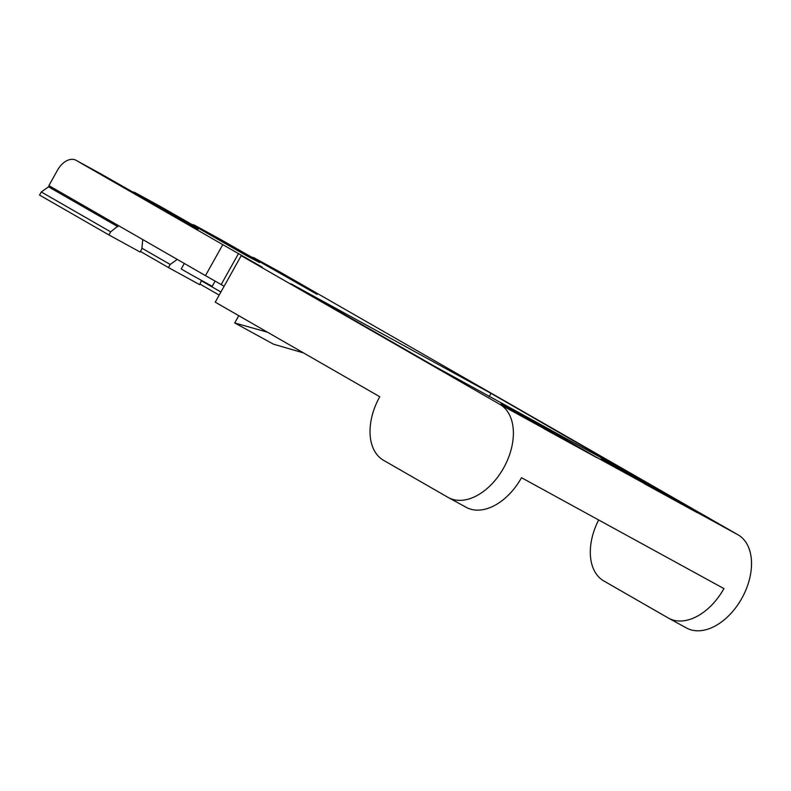 <?xml version="1.0" encoding="UTF-8"?>
<svg xmlns="http://www.w3.org/2000/svg" width="791" height="791" viewBox="0 0 791 791"><rect width="100%" height="100%" fill="white"/><g stroke="black" fill="none" stroke-linecap="round" stroke-linejoin="round"><path stroke-width="1.19" d="M205.472 275.624L48.884 185.618L57.535 170.124A17.748 11.43 118.7 0 1 75.976 160.257A17.748 11.43 118.7 0 1 76.104 160.336L222.795 244.637L205.472 275.624L224.13 286.243M201.458 280.479L199.658 284.651L168.463 267.566L170.194 264.461L177.283 259.418M142.746 239.564L141.856 248.938L140.126 252.042L108.931 234.947L110.661 231.852L118.492 225.633M279.46 271.718A17.748 11.43 118.7 0 1 279.589 271.788A17.748 11.43 118.7 0 1 279.717 271.867L738.033 534.815A53.244 34.29 118.7 0 1 741.79 598.382A53.244 34.29 118.7 0 1 686.479 627.985L668.622 618.196A53.244 34.29 118.7 0 1 668.227 617.979L603.8 580.95A53.244 34.29 118.7 0 1 598.658 519.974M303.546 352.924L273.419 344.154L234.719 322.955L238.773 315.698M222.795 244.637L262.286 267.229L241.206 255.691L215.231 302.162L379.759 396.726A53.244 34.29 -61.3 0 0 383.516 460.293L447.943 497.321A53.244 34.29 118.7 0 0 448.339 497.539L466.196 507.318A53.244 34.29 118.7 0 0 521.506 477.715L723.933 588.593A53.244 34.29 118.7 0 1 668.622 618.196M267.566 332.24L234.719 322.955M199.985 284.068L219.176 295.102M140.452 251.459L168.463 267.566M110.661 231.852L41.28 191.976L39.55 195.08L108.931 234.947M238.496 253.565L221.183 284.542M219.918 239.109A17.748 11.43 118.7 0 1 220.056 239.179A17.748 11.43 118.7 0 1 220.185 239.248L317.142 294.371L254.712 258.163A17.748 11.43 -61.3 0 0 254.583 258.093A17.748 11.43 -61.3 0 0 251.36 257.174M160.385 206.491A17.748 11.43 118.7 0 1 160.514 206.57A17.748 11.43 118.7 0 1 160.652 206.639L246.891 255.889L259.606 262.582L195.179 225.554A17.748 11.43 -61.3 0 0 195.051 225.484A17.748 11.43 -61.3 0 0 191.827 224.565M100.843 173.882A17.748 11.43 118.7 0 1 100.981 173.951A17.748 11.43 118.7 0 1 101.11 174.03L198.066 229.143L135.647 192.945A17.748 11.43 -61.3 0 0 135.508 192.866A17.748 11.43 -61.3 0 0 132.295 191.946M141.905 248.206L170.194 264.461M201.438 280.815L220.907 292.008M553.522 432.618L501.128 403.924L542.755 427.852A53.244 34.29 118.7 0 1 544.673 429.088L597.067 457.791A53.244 34.29 -61.3 0 0 595.148 456.545L553.522 432.618L552.958 433.626M41.28 191.976L48.518 186.824L117.889 226.701M48.518 186.824L49.111 185.756M241.206 255.691L499.882 404.369A53.244 34.29 118.7 0 1 503.649 467.936A53.244 34.29 118.7 0 1 448.339 497.539M601.15 458.711L642.776 482.639A53.244 34.29 118.7 0 1 644.695 483.874L697.089 512.578A53.244 34.29 -61.3 0 0 695.17 511.332L653.544 487.404L601.15 458.711M433.705 365.818L639.118 478.595L491.023 393.354L290.979 283.781L433.705 365.818M653.544 487.404L652.98 488.413M491.023 393.354L489.204 396.617M215.103 281.092L212.206 286.293L190.097 274.121L181.218 268.97L184.303 263.452M279.717 271.867L254.712 258.163M101.11 174.03L76.104 160.336M160.652 206.639L135.647 192.945M220.185 239.248L195.179 225.554M499.882 404.369L542.755 427.852M595.148 456.545L642.776 482.639M695.17 511.332L738.033 534.815M279.589 271.788L254.583 258.093M100.981 173.951L75.976 160.257M160.514 206.57L135.508 192.866M220.056 239.179L195.051 225.484"/></g></svg>
